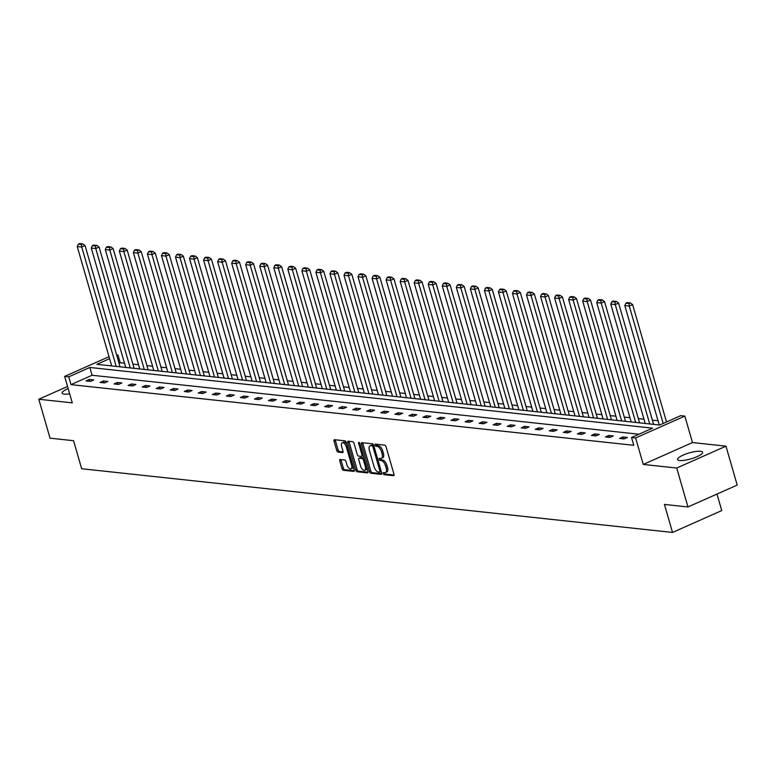 <?xml version="1.0" encoding="UTF-8"?>
<svg xmlns="http://www.w3.org/2000/svg" width="776" height="776" viewBox="0 0 776 776"><rect width="100%" height="100%" fill="white"/><g stroke="black" fill="none" stroke-linecap="round" stroke-linejoin="round"><path stroke-width="1.16" d="M383.237 473.544A1.145 0.563 -114 0 0 384.159 474.679L393.548 475.688A1.639 0.795 -114 0 0 393.772 475.659A1.639 0.795 -114 0 0 393.985 474.252L386.05 446.753A1.639 0.795 -114 0 0 384.721 445.133L375.341 444.115A1.145 0.563 -114 0 0 375.186 444.134A1.145 0.563 -114 0 0 375.031 445.123A1.145 0.563 -114 0 0 375.953 446.258L377.175 446.384A5.238 2.561 -114 0 1 381.414 451.584L382.073 453.873A5.238 2.561 -114 0 1 381.375 458.354A5.238 2.561 -114 0 1 380.657 458.461L379.445 458.325A1.145 0.563 -114 0 0 379.28 458.354A1.145 0.563 -114 0 0 379.134 459.334A1.145 0.563 -114 0 0 380.056 460.469L381.268 460.595A5.238 2.561 -114 0 1 385.507 465.794L386.176 468.083A5.238 2.561 -114 0 1 385.478 472.565A5.238 2.561 -114 0 1 384.76 472.671L383.538 472.535A1.145 0.563 -114 0 0 383.383 472.565A1.145 0.563 -114 0 0 383.237 473.544M384.498 472.642A1.145 0.563 -114 0 0 384.566 472.953A1.145 0.563 -114 0 0 385.488 474.087L394.092 475.009M376.292 444.221A1.145 0.563 -114 0 0 376.36 444.532A1.145 0.563 -114 0 0 377.291 445.666L378.504 445.793L377.175 446.384M380.395 458.432A1.145 0.563 -114 0 0 380.463 458.742A1.145 0.563 -114 0 0 381.385 459.877L382.607 460.003L381.268 460.595M69.675 393.82A13.008 3.094 163.9 0 1 64.292 394.14A13.008 3.094 163.9 0 1 62.167 393.131A13.008 3.094 163.9 0 1 68.152 388.553M700.476 451.283A13.008 3.094 163.9 0 1 702.6 452.282A13.008 3.094 163.9 0 1 694.18 457.821A13.008 3.094 163.9 0 1 679.718 460.507A13.008 3.094 163.9 0 1 677.603 459.499A13.008 3.094 163.9 0 1 686.023 453.96A13.008 3.094 163.9 0 1 700.476 451.283M725.967 446.161L737.2 485.087L687.963 506.961L676.73 468.044L725.967 446.161L692.483 442.553L684.849 416.091L635.612 437.965L631.518 437.528L652.606 428.158L89.832 367.465L68.734 376.835L64.641 376.399L109.018 356.679M67.551 386.477L38.8 399.252L72.284 402.86L64.641 376.399M687.963 506.961L664.431 504.429L672.52 532.443L81.655 468.733L73.565 440.71L50.033 438.168L38.8 399.252M340.218 459.499A1.639 0.795 -114 0 0 339.995 459.537A1.639 0.795 -114 0 0 339.772 460.934L342.003 468.646A1.639 0.795 -114 0 0 343.322 470.275L353.749 471.401A1.639 0.795 -114 0 0 353.972 471.362A1.639 0.795 -114 0 0 354.186 469.965L346.251 442.456A1.639 0.795 -114 0 0 344.922 440.836L334.505 439.711A1.639 0.795 -114 0 0 334.281 439.74A1.639 0.795 -114 0 0 334.058 441.146L336.755 450.468A1.639 0.795 -114 0 0 338.074 452.088L342.536 452.573A1.639 0.795 -114 0 0 342.759 452.544A1.639 0.795 -114 0 0 342.982 451.137L341.644 446.52A4.384 2.134 -114 0 1 342.226 442.766A4.384 2.134 -114 0 1 346.368 447.024L351.596 465.134A4.384 2.134 -114 0 1 351.014 468.879A4.384 2.134 -114 0 1 346.872 464.62L345.999 461.604A1.639 0.795 -114 0 0 344.68 459.984L340.218 459.499M692.483 442.553L643.255 464.436L676.73 468.044M643.255 464.436L635.612 437.965M638.949 434.22L92.072 375.254L70.985 384.624L633.769 445.308L631.518 437.528M70.985 384.624L68.734 376.835M369.473 471.614A1.639 0.795 -114 0 0 370.802 473.234L381.22 474.359A1.639 0.795 -114 0 0 381.443 474.33A1.639 0.795 -114 0 0 381.666 472.923L373.722 445.424A1.639 0.795 -114 0 0 372.402 443.804L361.975 442.679A1.639 0.795 -114 0 0 361.752 442.708A1.639 0.795 -114 0 0 361.538 444.105L369.473 471.614L370.802 471.022A1.639 0.795 -114 0 0 372.131 472.642L381.763 473.68M367.485 472.875L357.057 471.76A1.639 0.795 -114 0 1 355.738 470.13L347.793 442.63A1.639 0.795 -114 0 1 348.017 441.224A1.639 0.795 -114 0 1 348.24 441.195L352.702 441.68A1.639 0.795 -114 0 1 354.021 443.3L357.241 454.455A1.639 0.795 -114 0 0 358.57 456.075L361.529 456.395A1.639 0.795 -114 0 0 361.752 456.366A1.639 0.795 -114 0 0 361.975 454.959L358.619 443.348A1.145 0.563 -114 0 1 358.774 442.368A1.145 0.563 -114 0 1 359.86 443.484L367.931 471.449A1.639 0.795 -114 0 1 367.708 472.846A1.639 0.795 -114 0 1 367.485 472.875L367.882 472.7M672.52 532.443L721.748 510.569L716.985 494.07M667.098 421.717L666.409 421.64M658.038 420.738L652.373 420.126M643.993 419.224L638.328 418.613M629.957 417.711L624.292 417.1M615.911 416.198L610.246 415.587M601.875 414.685L596.21 414.074M587.83 413.171L582.165 412.56M573.794 411.658L568.129 411.047M559.758 410.145L554.083 409.534M545.712 408.632L540.048 408.021M531.676 407.109L526.012 406.498M517.631 405.596L511.966 404.985M503.595 404.083L497.93 403.471M489.549 402.569L483.885 401.958M475.513 401.056L469.849 400.445M461.468 399.543L455.803 398.932M447.432 398.03L441.767 397.419M433.386 396.517L427.721 395.905M419.35 395.003L413.686 394.392M405.315 393.49L399.64 392.879M391.269 391.977L385.604 391.366M377.233 390.454L371.568 389.853M363.187 388.941L357.523 388.33M349.151 387.428L343.487 386.817M335.106 385.915L329.441 385.303M321.07 384.401L315.405 383.79M307.024 382.888L301.36 382.277M292.988 381.375L287.324 380.764M278.953 379.862L273.278 379.251M264.907 378.349L259.242 377.737M250.871 376.835L245.197 376.224M236.826 375.322L231.161 374.711M222.79 373.809L217.125 373.198M208.744 372.286L203.079 371.675M194.708 370.773L189.043 370.162M180.662 369.26L174.998 368.649M166.627 367.746L160.962 367.135M152.581 366.233L146.916 365.622M138.545 364.72L132.88 364.109M124.509 363.207L120.222 362.741L119.029 363.265M109.6 358.677L96.884 364.332L659.658 425.025L680.756 415.645L684.849 416.091M116.594 354.807L117.971 354.962L116.788 355.486M120.222 362.741L117.971 354.962M92.072 375.254L89.832 367.465M89.308 379.435L93.809 379.92L90.482 381.394L85.99 380.909L89.308 379.435L89.861 381.326M103.353 380.948L107.854 381.433L104.527 382.907L100.026 382.423L103.353 380.948L103.897 382.849M117.389 382.461L121.89 382.946L118.563 384.43L114.062 383.945L117.389 382.461L117.942 384.363M131.435 383.975L135.936 384.459L132.609 385.944L128.108 385.459L131.435 383.975L131.978 385.876M145.471 385.488L149.972 385.973L146.645 387.457L142.144 386.972L145.471 385.488L146.024 387.389M159.516 387.001L164.017 387.486L160.69 388.97L156.189 388.485L159.516 387.001L160.06 388.902M173.552 388.514L178.053 389.009L174.726 390.483L170.225 389.998L173.552 388.514L174.105 390.415M187.598 390.037L192.099 390.522L188.772 391.996L184.271 391.511L187.598 390.037L188.141 391.928M201.634 391.55L206.135 392.035L202.808 393.51L198.307 393.025L201.634 391.55L202.187 393.442M215.679 393.063L220.171 393.548L216.853 395.023L212.352 394.538L215.679 393.063L216.223 394.955M229.715 394.577L234.216 395.062L230.889 396.536L226.388 396.051L229.715 394.577L230.259 396.468M243.751 396.09L248.252 396.575L244.925 398.049L240.434 397.564L243.751 396.09L244.304 397.981M257.797 397.603L262.298 398.088L258.971 399.562L254.47 399.077L257.797 397.603L258.34 399.504M271.833 399.116L276.334 399.601L273.006 401.085L268.506 400.6L271.833 399.116L272.386 401.017M285.878 400.629L290.379 401.114L287.052 402.599L282.551 402.113L285.878 400.629L286.422 402.531M299.914 402.143L304.415 402.628L301.088 404.112L296.587 403.627L299.914 402.143L300.467 404.044M313.96 403.656L318.461 404.141L315.134 405.625L310.633 405.14L313.96 403.656L314.503 405.557M327.996 405.169L332.497 405.664L329.17 407.138L324.669 406.653L327.996 405.169L328.549 407.07M342.041 406.692L346.542 407.177L343.215 408.651L338.714 408.166L342.041 406.692L342.585 408.583M356.077 408.205L360.578 408.69L357.251 410.165L352.75 409.68L356.077 408.205L356.63 410.097M370.123 409.718L374.614 410.203L371.297 411.678L366.796 411.193L370.123 409.718L370.666 411.61M384.159 411.231L388.66 411.716L385.332 413.191L380.832 412.706L384.159 411.231L384.702 413.123M398.195 412.745L402.695 413.23L399.368 414.704L394.868 414.219L398.195 412.745L398.748 414.636M412.24 414.258L416.741 414.743L413.414 416.217L408.913 415.732L412.24 414.258L412.784 416.149M426.276 415.771L430.777 416.256L427.45 417.74L422.949 417.255L426.276 415.771L426.829 417.672M440.322 417.284L444.823 417.769L441.495 419.253L436.995 418.768L440.322 417.284L440.865 419.185M454.358 418.798L458.858 419.282L455.531 420.767L451.031 420.282L454.358 418.798L454.911 420.699M468.403 420.311L472.904 420.796L469.577 422.28L465.076 421.795L468.403 420.311L468.946 422.212M482.439 421.824L486.94 422.309L483.613 423.793L479.112 423.308L482.439 421.824L482.992 423.725M496.485 423.347L500.986 423.832L497.658 425.306L493.158 424.821L496.485 423.347L497.028 425.238M510.521 424.86L515.022 425.345L511.694 426.819L507.194 426.334L510.521 424.86L511.064 426.751M524.566 426.373L529.057 426.858L525.73 428.333L521.239 427.848L524.566 426.373L525.11 428.265M538.602 427.886L543.103 428.371L539.776 429.846L535.275 429.361L538.602 427.886L539.145 429.778M552.638 429.4L557.139 429.885L553.812 431.359L549.311 430.874L552.638 429.4L553.191 431.291M566.684 430.913L571.184 431.398L567.857 432.872L563.357 432.387L566.684 430.913L567.227 432.804M580.72 432.426L585.22 432.911L581.893 434.395L577.393 433.9L580.72 432.426L581.273 434.327M594.765 433.939L599.266 434.424L595.939 435.908L591.438 435.423L594.765 433.939L595.308 435.84M608.801 435.452L613.302 435.937L609.975 437.421L605.474 436.936L608.801 435.452L609.354 437.354M622.847 436.966L627.347 437.451L624.02 438.935L619.52 438.45L622.847 436.966L623.39 438.867M385.478 472.565L386.807 471.973A5.238 2.561 -114 0 0 387.505 467.491L386.176 468.083M382.607 460.003A5.238 2.561 -114 0 1 386.846 465.202L387.505 467.491M381.375 458.354L382.704 457.762A5.238 2.561 -114 0 0 383.402 453.281L382.073 453.873M378.504 445.793A5.238 2.561 -114 0 1 382.743 450.992L383.402 453.281M362.761 442.756A1.639 0.795 -114 0 0 362.867 443.513L370.802 471.022M379.629 472.118A1.145 0.563 -114 0 0 379.794 472.099A1.145 0.563 -114 0 0 379.939 471.11L372.975 446.966A1.145 0.563 -114 0 0 372.043 445.831L370.763 445.696A5.238 2.561 -114 0 0 370.045 445.802A5.238 2.561 -114 0 0 369.347 450.284L374.11 466.783A5.238 2.561 -114 0 0 378.349 471.983L379.629 472.118M379.91 471.992L380.967 471.527A1.145 0.563 -114 0 0 381.123 471.507A1.145 0.563 -114 0 0 381.229 471.42M373.722 445.414A1.145 0.563 -114 0 0 373.382 445.24L372.043 445.831M370.045 445.802L371.384 445.211A5.238 2.561 -114 0 1 372.102 445.104L373.382 445.24M368.028 472.206L358.396 471.168L357.057 471.76M349.025 441.282A1.639 0.795 -114 0 0 349.132 442.039L357.067 469.538A1.639 0.795 -114 0 0 358.396 471.168M361.926 456.22L362.858 455.803A1.639 0.795 -114 0 0 363.081 455.774A1.639 0.795 -114 0 0 363.323 455.502M360.588 466.027A4.384 2.134 -114 0 0 364.73 470.285A4.384 2.134 -114 0 0 365.312 466.541L363.469 460.158A1.639 0.795 -114 0 0 362.149 458.538L359.191 458.218A1.639 0.795 -114 0 0 358.968 458.247A1.639 0.795 -114 0 0 358.745 459.644L360.588 466.027M364.73 470.285L366.059 469.693A4.384 2.134 -114 0 0 366.912 467.947M364.148 458.364A1.639 0.795 -114 0 0 363.478 457.947L362.149 458.538M360.122 457.801A1.639 0.795 -114 0 1 360.297 457.656A1.639 0.795 -114 0 1 360.52 457.627L363.478 457.947M351.014 468.879L352.343 468.287A4.384 2.134 -114 0 0 353.206 466.541M346.804 444.367A4.384 2.134 -114 0 0 343.564 442.175L342.226 442.766M335.29 439.798A1.639 0.795 -114 0 0 335.387 440.555L338.084 449.876A1.639 0.795 -114 0 0 339.403 451.496L343.079 451.894M341.003 459.586A1.639 0.795 -114 0 0 341.1 460.343L343.332 468.064A1.639 0.795 -114 0 0 344.651 469.684L354.293 470.722M666.506 421.979L632.624 304.599L629.297 306.074L663.179 423.454M659.26 424.976L624.796 305.589L625.883 303.193L629.035 303.532L630.364 302.941L627.221 302.601L625.883 303.193M629.035 303.532L629.297 306.074L624.796 305.589M630.364 302.941L632.624 304.599M653.596 424.365L618.588 303.076L615.261 304.561L649.716 423.948M645.215 423.463L610.76 304.076L611.847 301.68L614.999 302.019L616.328 301.428L613.176 301.088L611.847 301.68M614.999 302.019L615.261 304.561L610.76 304.076M616.328 301.428L618.588 303.076M639.55 422.852L604.543 301.563L601.216 303.047L635.68 422.435M631.179 421.95L596.715 302.562L597.811 300.166L600.954 300.506L602.292 299.914L599.14 299.575L597.811 300.166M600.954 300.506L601.216 303.047L596.715 302.562M602.292 299.914L604.543 301.563M625.514 421.339L590.507 300.05L587.18 301.534L621.634 420.922M617.133 420.437L582.679 301.049L583.765 298.653L586.918 298.993L588.247 298.401L585.094 298.062L583.765 298.653M586.918 298.993L587.18 301.534L582.679 301.049M588.247 298.401L590.507 300.05M611.469 419.826L576.461 298.537L573.134 300.021L607.598 419.409M603.097 418.924L568.633 299.536L569.73 297.14L572.872 297.48L574.211 296.888L571.058 296.548L569.73 297.14M572.872 297.48L573.134 300.021L568.633 299.536M574.211 296.888L576.461 298.537M597.433 418.312L562.425 297.024L559.098 298.508L593.553 417.895M589.062 417.41L554.597 298.013L555.684 295.627L558.836 295.966L560.165 295.375L557.013 295.035L555.684 295.627M558.836 295.966L559.098 298.508L554.597 298.013M560.165 295.375L562.425 297.024M583.387 416.799L548.38 295.51L545.053 296.985L579.517 416.382M575.016 415.897L540.562 296.5L541.648 294.114L544.8 294.453L546.129 293.861L542.977 293.522L541.648 294.114M544.8 294.453L545.053 296.985L540.562 296.5M546.129 293.861L548.38 295.51M569.351 415.286L534.344 293.997L531.017 295.472L565.481 414.869M560.98 414.384L526.516 294.987L527.602 292.591L530.755 292.93L532.084 292.348L528.941 291.999L527.602 292.591M530.755 292.93L531.017 295.472L526.516 294.987M532.084 292.348L534.344 293.997M555.306 413.773L520.298 292.484L516.981 293.959L551.435 413.346M546.934 412.861L512.48 293.474L513.567 291.078L516.719 291.417L518.048 290.825L514.895 290.486L513.567 291.078M516.719 291.417L516.981 293.959L512.48 293.474M518.048 290.825L520.298 292.484M541.27 412.25L506.262 290.971L502.935 292.445L537.399 411.833M532.899 411.348L498.435 291.96L499.521 289.564L502.673 289.904L504.002 289.312L500.86 288.973L499.521 289.564M502.673 289.904L502.935 292.445L498.435 291.96M504.002 289.312L506.262 290.971M527.234 410.737L492.226 289.458L488.899 290.932L523.354 410.32M518.853 409.835L484.399 290.447L485.485 288.051L488.637 288.391L489.966 287.799L486.814 287.459L485.485 288.051M488.637 288.391L488.899 290.932L484.399 290.447M489.966 287.799L492.226 289.458M513.188 409.224L478.181 287.945L474.854 289.419L509.318 408.806M504.817 408.321L470.353 288.934L471.449 286.538L474.592 286.877L475.921 286.286L472.778 285.946L471.449 286.538M474.592 286.877L474.854 289.419L470.353 288.934M475.921 286.286L478.181 287.945M499.152 407.71L464.145 286.422L460.818 287.906L495.272 407.293M490.772 406.808L456.317 287.421L457.404 285.025L460.556 285.364L461.885 284.773L458.732 284.433L457.404 285.025M460.556 285.364L460.818 287.906L456.317 287.421M461.885 284.773L464.145 286.422M485.107 406.197L450.099 284.908L446.772 286.392L481.236 405.78M476.736 405.295L442.272 285.907L443.368 283.512L446.51 283.851L447.849 283.259L444.696 282.92L443.368 283.512M446.51 283.851L446.772 286.392L442.272 285.907M447.849 283.259L450.099 284.908M471.071 404.684L436.063 283.395L432.736 284.879L467.191 404.267M462.69 403.782L428.236 284.394L429.322 281.998L432.475 282.338L433.803 281.746L430.651 281.407L429.322 281.998M432.475 282.338L432.736 284.879L428.236 284.394M433.803 281.746L436.063 283.395M457.025 403.171L422.018 281.882L418.691 283.366L453.155 402.754M448.654 402.269L414.19 282.881L415.286 280.485L418.429 280.825L419.767 280.233L416.615 279.894L415.286 280.485M418.429 280.825L418.691 283.366L414.19 282.881M419.767 280.233L422.018 281.882M442.989 401.658L407.982 280.369L404.655 281.853L439.119 401.24M434.618 400.755L400.154 281.368L401.24 278.972L404.393 279.311L405.722 278.72L402.569 278.38L401.24 278.972M404.393 279.311L404.655 281.853L400.154 281.368M405.722 278.72L407.982 280.369M428.944 400.144L393.936 278.856L390.609 280.33L425.073 399.727M420.573 399.242L386.118 279.845L387.205 277.459L390.357 277.798L391.686 277.207L388.534 276.867L387.205 277.459M390.357 277.798L390.609 280.33L386.118 279.845M391.686 277.207L393.936 278.856M414.908 398.631L379.9 277.342L376.573 278.817L411.037 398.214M406.537 397.729L372.073 278.332L373.159 275.936L376.311 276.275L377.64 275.693L374.498 275.354L373.159 275.936M376.311 276.275L376.573 278.817L372.073 278.332M377.64 275.693L379.9 277.342M400.872 397.118L365.865 275.829L362.537 277.304L396.992 396.691M392.491 396.206L358.037 276.819L359.123 274.423L362.276 274.762L363.605 274.17L360.452 273.831L359.123 274.423M362.276 274.762L362.537 277.304L358.037 276.819M363.605 274.17L365.865 275.829M386.826 395.595L351.819 274.316L348.492 275.79L382.956 395.178M378.455 394.693L343.991 275.305L345.077 272.91L348.23 273.249L349.559 272.657L346.416 272.318L345.077 272.91M348.23 273.249L348.492 275.79L343.991 275.305M349.559 272.657L351.819 274.316M372.79 394.082L337.783 272.803L334.456 274.277L368.91 393.665M364.41 393.18L329.955 273.792L331.042 271.396L334.194 271.736L335.523 271.144L332.37 270.805L331.042 271.396M334.194 271.736L334.456 274.277L329.955 273.792M335.523 271.144L337.783 272.803M358.745 392.569L323.738 271.29L320.41 272.764L354.875 392.152M350.374 391.667L315.91 272.279L317.006 269.883L320.149 270.223L321.477 269.631L318.335 269.291L317.006 269.883M320.149 270.223L320.41 272.764L315.91 272.279M321.477 269.631L323.738 271.29M344.709 391.055L309.702 269.767L306.375 271.251L340.829 390.638M336.328 390.153L301.874 270.766L302.96 268.37L306.113 268.709L307.441 268.118L304.289 267.778L302.96 268.37M306.113 268.709L306.375 271.251L301.874 270.766M307.441 268.118L309.702 269.767M330.663 389.542L295.656 268.254L292.329 269.738L326.793 389.125M322.292 388.64L287.828 269.253L288.924 266.857L292.067 267.196L293.406 266.605L290.253 266.265L288.924 266.857M292.067 267.196L292.329 269.738L287.828 269.253M293.406 266.605L295.656 268.254M316.627 388.029L281.62 266.74L278.293 268.224L312.747 387.612M308.256 387.127L273.792 267.739L274.879 265.344L278.031 265.683L279.36 265.091L276.207 264.752L274.879 265.344M278.031 265.683L278.293 268.224L273.792 267.739M279.36 265.091L281.62 266.74M302.582 386.516L267.575 265.227L264.247 266.711L298.712 386.099M294.211 385.614L259.747 266.226L260.843 263.83L263.985 264.17L265.324 263.578L262.172 263.239L260.843 263.83M263.985 264.17L264.247 266.711L259.747 266.226M265.324 263.578L267.575 265.227M288.546 385.003L253.539 263.714L250.211 265.198L284.676 384.586M280.175 384.101L245.711 264.713L246.797 262.317L249.95 262.657L251.279 262.065L248.126 261.725L246.797 262.317M249.95 262.657L250.211 265.198L245.711 264.713M251.279 262.065L253.539 263.714M274.5 383.49L239.493 262.201L236.176 263.675L270.63 383.072M266.129 382.587L231.675 263.19L232.761 260.804L235.914 261.143L237.243 260.552L234.09 260.212L232.761 260.804M235.914 261.143L236.176 263.675L231.675 263.19M237.243 260.552L239.493 262.201M260.464 381.976L225.457 260.688L222.13 262.162L256.594 381.559M252.093 381.074L217.629 261.677L218.716 259.281L221.868 259.63L223.197 259.038L220.054 258.699L218.716 259.281M221.868 259.63L222.13 262.162L217.629 261.677M223.197 259.038L225.457 260.688M246.429 380.463L211.421 259.174L208.094 260.649L242.549 380.036M238.048 379.551L203.593 260.164L204.68 257.768L207.832 258.107L209.161 257.516L206.009 257.176L204.68 257.768M207.832 258.107L208.094 260.649L203.593 260.164M209.161 257.516L211.421 259.174M232.383 378.94L197.376 257.661L194.049 259.135L228.513 378.523M224.012 378.038L189.548 258.65L190.634 256.255L193.787 256.594L195.115 256.002L191.973 255.663L190.634 256.255M193.787 256.594L194.049 259.135L189.548 258.65M195.115 256.002L197.376 257.661M218.347 377.427L183.34 256.148L180.013 257.622L214.467 377.01M209.966 376.525L175.512 257.137L176.598 254.741L179.751 255.081L181.08 254.489L177.927 254.15L176.598 254.741M179.751 255.081L180.013 257.622L175.512 257.137M181.08 254.489L183.34 256.148M204.301 375.914L169.294 254.635L165.967 256.109L200.431 375.497M195.93 375.012L161.466 255.624L162.562 253.228L165.705 253.568L167.034 252.976L163.891 252.636L162.562 253.228M165.705 253.568L165.967 256.109L161.466 255.624M167.034 252.976L169.294 254.635M190.266 374.401L155.258 253.121L151.931 254.596L186.386 373.983M181.885 373.498L147.43 254.111L148.517 251.715L151.669 252.055L152.998 251.463L149.846 251.123L148.517 251.715M151.669 252.055L151.931 254.596L147.43 254.111M152.998 251.463L155.258 253.121M176.22 372.887L141.213 251.599L137.886 253.083L172.35 372.47M167.849 371.985L133.385 252.598L134.481 250.202L137.624 250.541L138.962 249.95L135.81 249.61L134.481 250.202M137.624 250.541L137.886 253.083L133.385 252.598M138.962 249.95L141.213 251.599M162.184 371.374L127.177 250.085L123.85 251.57L158.304 370.957M153.813 370.472L119.349 251.085L120.435 248.689L123.588 249.028L124.917 248.436L121.764 248.097L120.435 248.689M123.588 249.028L123.85 251.57L119.349 251.085M124.917 248.436L127.177 250.085M148.138 369.861L113.131 248.572L109.804 250.056L144.268 369.444M139.767 368.959L105.313 249.571L106.399 247.175L109.552 247.515L110.881 246.923L107.728 246.584L106.399 247.175M109.552 247.515L109.804 250.056L105.313 249.571M110.881 246.923L113.131 248.572M134.102 368.348L99.095 247.059L95.768 248.543L130.232 367.931M125.731 367.446L91.267 248.058L92.354 245.662L95.506 246.002L96.835 245.41L93.683 245.071L92.354 245.662M95.506 246.002L95.768 248.543L91.267 248.058M96.835 245.41L99.095 247.059M120.057 366.835L85.05 245.546L81.732 247.02L116.187 366.418M111.686 365.933L77.231 246.535L78.318 244.149L81.47 244.489L82.799 243.897L79.647 243.557L78.318 244.149M81.47 244.489L81.732 247.02L77.231 246.535M82.799 243.897L85.05 245.546M385.488 474.087L384.159 474.679M377.291 445.666L375.953 446.258M381.385 459.877L380.056 460.469M386.846 465.202L385.507 465.794M382.743 450.992L381.414 451.584M362.867 443.513L361.538 444.105M372.131 472.642L370.802 473.234M381.006 470.644L379.939 471.11M374.032 446.501L372.975 446.966M372.102 445.104L370.763 445.696M357.067 469.538L355.738 470.13M349.132 442.039L347.793 442.63M363.032 454.493L361.975 454.959M359.598 442.912L358.619 443.348M366.379 466.066L365.312 466.541M364.536 459.683L363.469 460.158M360.52 457.627L359.191 458.218M352.663 464.659L351.596 465.134M347.435 446.549L346.368 447.024M339.403 451.496L338.074 452.088M338.084 449.876L336.755 450.468M335.387 440.555L334.058 441.146M344.651 469.684L343.322 470.275M343.332 468.064L342.003 468.646M341.1 460.343L339.772 460.934M381.123 471.507L379.794 472.099M363.081 455.774L361.752 456.366M360.297 457.656L358.968 458.247"/></g></svg>
